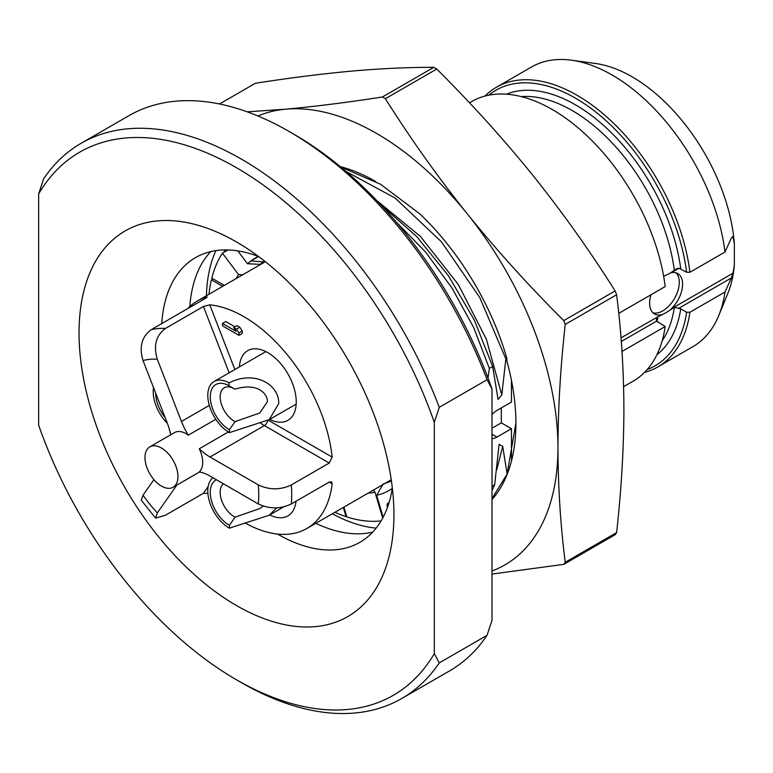 <?xml version="1.0" encoding="UTF-8"?>
<svg xmlns="http://www.w3.org/2000/svg" width="773" height="773" viewBox="0 0 773 773"><rect width="100%" height="100%" fill="white"/><g stroke="black" fill="none" stroke-linecap="round" stroke-linejoin="round"><path stroke-width="1.16" d="M434.31 653.61L434.31 422.329A313.577 181.046 -120 0 0 236.48 167.712A313.577 181.046 -120 0 0 38.65 193.897L38.65 425.179A313.577 181.046 60 0 0 236.48 679.786L241.418 682.646A320.573 185.085 60 0 0 401.709 698.521A320.573 185.085 60 0 0 439.257 662.905L434.31 653.61A313.577 181.046 60 0 1 236.48 679.786M393.921 514.654A222.653 128.55 60 0 1 236.48 605.549A222.653 128.55 60 0 1 79.039 332.854A222.653 128.55 60 0 1 236.48 241.959A222.653 128.55 60 0 1 393.921 514.654M439.257 662.905L487.067 635.3L492.005 620.294L492.005 389.012L487.067 379.727L439.257 407.323L434.31 422.329M439.257 407.323A320.573 185.085 -120 0 0 81.136 143.276A320.573 185.085 -120 0 0 43.597 178.892L38.65 193.897M487.067 379.727A320.573 185.085 -120 0 0 289.237 131.545A320.573 185.085 -120 0 0 128.946 115.67L81.136 143.276M487.067 635.3A320.573 185.085 60 0 1 449.519 670.925L401.709 698.521M492.005 389.012A313.577 181.046 -120 0 0 294.184 134.405L289.237 131.545M511.465 459.577L511.465 428.706L496.952 437.083A16.32 9.421 -60 0 1 492.005 438.649M492.005 490.623L494.652 484.797L499.107 444.301L502.701 446.436L507.136 474.004L515.91 422.86M494.652 484.797L492.005 486.323M395.554 221.262L425.585 252.066L452.079 288.145L473.714 327.617L489.367 368.421L487.995 377.958M489.367 368.421L492.662 366.518L474.313 320.051L448.398 275.7L416.608 236.47L381.041 205.009M346.178 171.567L395.119 198.052L441.451 241.814L479.83 297.634L505.851 358.904L501.803 394.955L498.083 399.457L492.662 366.518M505.851 358.904L506.846 358.324L506.846 360.962A197.009 113.747 60 0 1 515.91 423.275A197.009 113.747 60 0 1 492.005 499.58M492.005 414.57A16.32 9.421 -60 0 1 496.952 410.424L511.465 402.057L511.465 380.364M647.146 369.581A159.122 91.871 -120 0 0 686.608 312.244L680.762 308.862L674.356 307.306L666.017 312.727L657.871 316.824L656.364 319.616L656.548 321.143L665.195 326.525L621.994 351.464M661.63 314.65L621.009 337.859M651.03 294.726A23.316 13.46 120 0 0 654.441 313.925A23.316 13.46 120 0 0 660.954 314.795M663.64 276.261L671.244 272.685A23.316 13.46 120 0 1 677.757 273.545A23.316 13.46 120 0 1 671.244 308.852L670.597 309.48M652.914 312.775A23.316 13.46 120 0 0 662.799 310.872A23.316 13.46 120 0 0 677.544 291.836A23.316 13.46 120 0 0 675.989 272.801M469.491 102.799L471.617 101.563A161.451 93.214 60 0 1 587.886 136.637A161.451 93.214 60 0 1 665.195 286.551L618.729 313.374M665.195 326.525A161.451 93.214 60 0 1 633.077 381.215L623.608 386.674M724.997 292.001L689.922 312.253A161.451 93.214 60 0 1 657.804 366.933L692.879 346.681A161.451 93.214 -120 0 0 718.803 315.471A161.451 93.214 -120 0 0 724.997 292.001L731.374 277.942L732.997 273.198L734.35 264.946L734.35 243.727L732.997 237.031L731.374 237.968L724.997 252.027L689.922 272.27L686.608 272.26L678.955 268.231L676.742 268.724L670.597 272.84M731.374 237.968L732.997 237.031L732.34 236.625M734.35 264.946A145.131 83.793 60 0 1 728.002 292.957L718.803 315.471M724.997 252.027A161.451 93.214 -120 0 0 571.411 60.197L595.519 63.483A145.131 83.793 60 0 1 734.35 243.727M571.411 60.197A161.451 93.214 -120 0 0 531.428 67.038L496.353 87.291A161.451 93.214 60 0 1 612.622 122.356A161.451 93.214 60 0 1 689.922 272.27M657.804 366.933A161.451 93.214 60 0 1 644.489 372.422M484.942 96.074A161.451 93.214 60 0 1 496.353 87.291M686.608 312.244L689.922 312.253M686.608 272.26A159.122 91.871 -120 0 0 605.259 120.008A159.122 91.871 -120 0 0 488.729 95.195M436.745 69.039L385.379 98.702C410.569 138.676 437.876 177.065 467.279 213.86C497.087 250.713 529.254 286.29 563.759 320.592L615.124 290.938C589.934 250.954 562.628 212.575 533.225 175.78C503.416 138.927 471.25 103.35 436.745 69.039A294.928 170.273 -120 0 0 433.779 67.328C408.588 67.261 381.292 68.517 351.879 71.087C322.07 73.812 289.914 77.87 255.409 83.262L219.513 103.988M433.779 67.328L382.413 96.983A294.928 170.273 -120 0 1 385.379 98.702M563.759 320.592A294.928 170.273 60 0 1 565.237 324.428C560.493 367.078 558.067 408.125 557.951 447.548C558.077 487.058 560.512 525.292 565.237 562.261A294.928 170.273 60 0 1 563.759 564.367L492.005 574.059M247.273 111.843L285.933 109.157A256.462 148.068 -120 0 1 467.279 213.86A256.462 148.068 60 0 1 557.951 447.548A256.462 148.068 60 0 1 492.005 571.005M565.237 562.261L616.603 532.597C621.357 489.947 623.782 448.9 623.898 409.477C623.772 369.967 621.337 331.733 616.603 294.774L565.237 324.428M616.603 532.597A294.928 170.273 60 0 1 615.124 534.713L563.759 564.367M382.413 96.983C347.908 102.374 315.751 106.432 285.933 109.157A256.462 148.068 -120 0 0 257.95 115.989M340.729 166.987L380.5 184.235L419.913 213.966A198.168 114.414 60 0 1 506.846 358.324M340.226 166.572A197.009 113.747 60 0 1 375.591 181.413M501.803 394.955L486.391 339.289L458.234 284.396L420.348 236.364L376.799 200.545M501.319 407.912L501.319 422.85L511.465 428.706M225.136 249.911A164.369 94.895 -120 0 0 223.726 252.433M215.918 250.616A173.113 99.949 -120 0 0 206.439 295.721M376.142 528.133A173.113 99.949 60 0 1 332.342 513.784M210.729 251.611A164.369 94.895 -120 0 0 189.839 306.523M372.683 532.133A164.369 94.895 60 0 1 315.828 523.311M258.655 256.578A164.369 94.895 -120 0 0 195.511 257.612A164.369 94.895 -120 0 0 161.76 323.597M392.346 488.14A164.369 94.895 60 0 1 359.88 542.308A164.369 94.895 60 0 1 277.526 534.066M501.319 422.85L492.005 428.223M496.691 470.042L502.701 446.436M492.005 498.537L507.136 474.004M334.893 512.306A161.103 93.011 -120 0 0 346.043 516.654L346.671 516.287M236.229 278.522A134.058 77.397 60 0 1 238.519 274.541L222.431 253.186A161.103 93.011 -120 0 0 211.792 278.154L224.334 285.392M222.431 253.186L228.025 249.95M389.09 502.556L388.065 503.146A4.667 2.696 60 0 0 387.505 507.33M383.166 517.224L376.654 495.3L383.273 483.821M392.307 488.43A135.227 78.073 -120 0 1 391.853 488.739A134.058 77.397 60 0 1 376.654 495.3M391.853 488.739L392.298 487.734M385.138 483.299A127.062 73.358 -120 0 0 391.409 480.883M343.309 507.455L346.043 516.654M238.519 274.541L242.799 274.734M265.11 261.516L260.23 264.337L247.495 263.757A134.058 77.397 60 0 1 250.974 260.916M264.598 261.11L263.245 261.892A127.062 73.358 -120 0 0 260.23 264.337M237.794 250.877L247.495 263.757M258.395 256.472A135.227 78.073 -120 0 0 255.129 258.192A135.227 78.073 -120 0 0 250.964 260.907L263.245 261.892M258.549 256.53L250.964 260.907M381.147 520.857A161.103 93.011 60 0 1 346.864 516.915L343.937 507.088M258.269 503.909A102.587 59.231 -120 0 0 258.269 484.874L209.995 457.007A46.631 26.92 60 0 1 199.279 448.755A23.316 13.46 -120 0 1 199.279 471.916A46.631 26.92 60 0 1 209.995 476.042L258.269 503.909C269.352 509.156 280.377 509.175 291.324 503.957L329.24 482.072L331.482 481.782L332.168 483.763A125.902 72.691 60 0 1 306.842 528.5A125.902 72.691 60 0 1 244.935 522.857M207.889 493.367L203.415 493.309L165.499 515.195L155.634 518.113L157.306 512.924L176.872 485.086M213.029 278.869L211.387 279.816L222.682 286.348M207.183 297.006L206.256 297.093A125.902 72.691 -120 0 0 197.434 300.919A125.902 72.691 -120 0 0 187.742 308.591M206.497 297.721L206.256 297.093C207.676 296.735 207.464 297.132 205.628 298.262L151.228 329.675C141.71 336.68 138.976 346.971 143.024 360.547L167.161 422.754A46.631 26.92 60 0 1 170.649 434.841M229.146 372.808L203.415 306.504L165.499 328.399C155.982 335.405 153.257 345.695 157.306 359.271A102.587 59.231 -120 0 0 143.024 360.547M203.415 306.504L209.754 304.823A125.902 72.691 -120 0 1 332.168 457.114L329.24 463.037L291.324 484.922C280.377 490.14 269.352 490.121 258.269 484.874M373.572 489.976L374.992 492.198L382.693 518.123M269.738 514.934A40.215 23.219 -120 0 0 287.914 515.881A40.215 23.219 -120 0 0 296.04 501.233M155.634 518.113L141.285 500.257L143.024 495.164A102.587 59.231 -120 0 0 157.306 512.924M153.933 479.647L143.024 495.164M215.802 419.295L188.341 435.151A46.631 26.92 60 0 1 181.442 421.478L157.306 359.271M269.738 419.372A40.215 23.219 -120 0 0 287.914 420.319A40.215 23.219 -120 0 0 296.243 401.912A40.215 23.219 -120 0 0 278.686 361.435A40.215 23.219 -120 0 0 247.698 350.662A40.215 23.219 -120 0 0 239.427 366.875M238.954 335.327L242.249 333.424L242.249 331.047L239.794 327.25L236.992 325.626L233.688 327.53L236.142 331.327L222.469 323.433L222.469 325.81L238.954 335.327L238.954 332.95L236.499 329.153L233.688 327.53M234.924 326.824L225.764 321.529L222.469 323.433M228.335 431.972L199.279 448.755M188.341 435.151A23.316 13.46 -120 0 0 186.196 433.75A23.316 13.46 -120 0 0 174.543 432.59L149.807 446.871A23.316 13.46 -120 0 0 146.242 465.549A23.316 13.46 -120 0 0 161.47 486.101A23.316 13.46 -120 0 0 173.123 487.251A23.316 13.46 -120 0 0 176.698 468.573A23.316 13.46 -120 0 0 161.47 448.021A23.316 13.46 -120 0 0 149.807 446.871M213.01 477.782A30.311 17.499 60 0 0 207.792 491.174A30.311 17.499 -120 0 0 229.417 528.181L229.397 525.311L235.118 517.156L259.825 508.537L263.245 506.102M276.695 507.851L269.207 515.233L229.417 528.181M235.118 517.156A19.818 11.44 -120 0 1 220.16 492.527A19.818 11.44 60 0 1 223.484 483.83M229.397 525.311A26.813 15.479 60 0 1 211.58 501.136A26.813 15.479 60 0 1 216.459 479.772M153.556 387.708A30.311 17.499 60 0 0 153.228 392.085A30.311 17.499 -120 0 0 167.374 423.314M165.238 417.807A26.813 15.479 60 0 1 155.702 393.215M229.04 382.906A30.311 17.499 60 0 0 214.073 381.514A30.311 17.499 60 0 0 207.792 395.612A30.311 17.499 -120 0 0 229.417 432.619L229.397 429.749L235.118 421.594L259.825 412.975L267.4 401.757C267.709 394.278 258.308 382.036 234.866 389.148L229.059 385.775L229.04 382.906C255.592 369.368 279.671 385.543 278.686 403.738L269.207 419.671L229.417 432.619M235.118 421.594A19.818 11.44 -120 0 1 220.16 396.964A19.818 11.44 60 0 1 224.267 387.746A19.818 11.44 60 0 1 233.717 388.471M229.397 429.749A26.813 15.479 60 0 1 210.266 397.013A26.813 15.479 60 0 1 229.059 385.775M239.794 327.25L236.499 329.153M242.249 331.047L238.954 332.95M211.387 279.816A161.103 93.011 -120 0 0 209 294.242M615.124 290.938A294.928 170.273 60 0 1 616.603 294.774M656.548 321.143L621.289 341.502M657.871 316.824A146.3 84.47 60 0 1 657.031 321.732M674.356 270.666A146.3 84.47 -120 0 0 521.224 96.586M662.19 340.738A146.3 84.47 -120 0 0 674.356 307.306M678.955 268.231L671.244 272.685M732.997 273.198L671.244 308.852M680.762 308.862A150.957 87.156 60 0 1 656.866 354.768M506.412 94.18A150.957 87.156 60 0 1 612.274 133.652A150.957 87.156 60 0 1 680.762 268.888M731.374 277.942L678.955 308.214M496.952 437.083L492.005 434.223M165.499 328.399A125.902 72.691 -120 0 0 151.228 329.675M291.324 503.957A125.902 72.691 -120 0 0 291.324 484.922M374.992 492.198A130.56 75.377 60 0 1 367.861 493.271M329.24 482.072L332.168 483.763M203.415 493.309L208.169 486.546M209.309 405.39L181.442 421.478M234.857 369.513L209.754 304.823M332.168 457.114L268.25 420.203M329.24 463.037L264.395 425.594L209.995 457.007M267.651 420.512A4.667 2.696 -60 0 1 264.395 425.594A46.631 26.92 60 0 1 260.714 423.227M391.244 479.772L306.842 528.5M265.352 261.709L197.434 300.919M199.579 471.974L173.123 487.251M269.207 515.233L283.652 506.895M269.207 419.671L296.175 404.105M214.073 381.514L265.864 351.609"/></g></svg>

